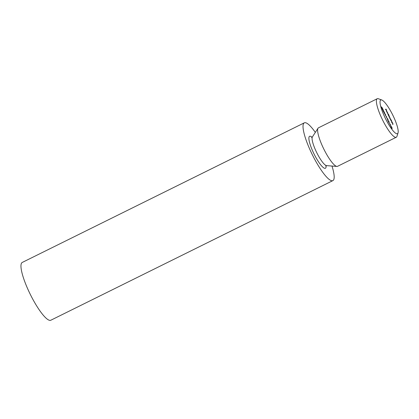 <?xml version="1.0" encoding="UTF-8"?>
<svg xmlns="http://www.w3.org/2000/svg" width="419" height="419" viewBox="0 0 419 419"><rect width="100%" height="100%" fill="white"/><g stroke="black" fill="none" stroke-linecap="round" stroke-linejoin="round"><path stroke-width="0.63" d="M390.246 124.401L389.712 124.317L390.34 124.202L390.398 125.47L391.404 126.37L390.995 126.936L391.173 126.297L390.309 125.538L390.246 124.401M389.754 123.935L389.272 122.956L389.754 123.935M387.889 120.593L389.052 121.578L389.073 123.013L387.889 120.593M386.48 117.718L386.507 116.382L386.596 117.655L387.58 118.577L386.596 117.655M386.119 116.519L385.637 115.539L386.119 116.519M384.815 113.937L385.758 114.816L385.25 114.418L385.585 115.503L384.815 113.937M381.599 107.06L382.526 108.254L381.824 107.332L382.191 108.505L381.552 107.693L381.332 106.85L382.081 108.275L381.599 107.06M392.132 122.987L392.441 122.594L393.038 124.312L392.713 124.165L392.839 123.511L392.132 122.987M392.718 124.181L392.991 124.024M391.184 121.044L391.487 120.651L392.084 122.364L391.76 122.222L391.885 121.568L391.184 121.044M391.765 122.238L392.037 122.081M391.147 120.143L391.336 120.342L390.917 120.504L390.168 118.462L391.147 120.143L390.822 120.305L391.226 120.112M387.245 113.004L387.722 112.549L387.245 113.004M386.412 110.82L387.229 112.491L386.276 110.888L386.554 110.747M397.385 133.703A18.803 4.054 63.7 0 0 398.05 132.86A18.803 4.054 63.7 0 0 392.744 115.021A18.803 4.054 63.7 0 0 381.782 99.989A18.803 4.054 63.7 0 0 384.501 116.576A18.803 4.054 63.7 0 0 397.385 133.703M385.548 109.542L386.009 109.092L386.617 110.333L386.061 109.343L386.381 110.427L385.826 109.438L385.548 109.542M388.549 114.853L388.911 114.984L388.324 115.209L387.575 113.167L388.272 114.062L388.549 114.853L388.224 115.01L388.801 114.754M388.586 115.749L388.895 115.356L390.063 118.21L389.728 118.069L389.885 117.482L389.099 116.796L389.256 116.204L388.586 115.749M389.733 118.09L389.885 117.482M389.11 116.812L389.256 116.204M383.16 110.244L382.427 109.485L382.311 108.511L383.029 109.249L383.176 110.239M384.014 111.684L383.327 110.312L384.129 111.91L383.207 110.894L383.731 112.103L382.882 110.37L383.898 111.742M384.846 113.324L384.223 112.046L384.961 113.549L384.694 113.298L384.757 113.785L384.139 112.973L383.893 112.056L384.747 113.371M387.743 119.97L387.151 118.76L388.287 119.975L388.057 120.473L387.722 120.253L388.046 119.85L387.428 119.19L387.8 119.949M391.257 127.083L392.2 127.963L391.692 127.565L392.027 128.654L391.257 127.083M398.05 132.86L396.976 136.311A21.484 4.635 -116.3 0 1 396.295 137.243A21.484 4.635 -116.3 0 1 396.212 137.275A21.484 4.635 -116.3 0 1 382.521 119.86A21.484 4.635 -116.3 0 1 377.231 98.727A21.484 4.635 -116.3 0 1 378.383 98.748L381.782 99.989M377.231 98.727L318.471 127.816A21.484 4.635 63.7 0 0 318.016 128.235A21.484 4.635 63.7 0 0 323.85 149.127A21.484 4.635 63.7 0 0 336.923 166.432A21.484 4.635 63.7 0 0 337.452 166.364A21.484 4.635 63.7 0 0 337.531 166.327L396.295 137.243M315.334 132.388A32.232 6.95 63.7 0 0 304.304 122.84A32.232 6.95 63.7 0 0 312.234 154.532A32.232 6.95 63.7 0 0 332.775 180.662A32.232 6.95 63.7 0 0 332.896 180.61A32.232 6.95 63.7 0 0 331.989 166.044M304.304 122.84L22.244 262.446A32.232 6.95 63.7 0 0 30.178 294.143A32.232 6.95 63.7 0 0 50.72 320.273A32.232 6.95 63.7 0 0 50.84 320.221L332.896 180.61M385.454 109.359L386.009 109.092M386.423 110.852L387.166 112.24L386.988 111.449M386.941 111.48L386.475 110.826M387.151 112.821L387.722 112.549M388.423 114.9L387.685 113.397L388.219 115M388.492 115.555L388.895 115.356M389.209 117.011L389.518 116.859M390.817 120.295L390.864 119.357M390.429 119.53L391.016 120.195M390.141 118.76L390.482 119.504M390.812 119.378L390.278 118.692M391.084 120.85L391.487 120.651M392.037 122.793L392.441 122.594M382.84 110.118L383.029 109.249M382.976 109.28L382.421 108.741L381.934 108.982M382.432 109.495L382.856 109.977M382.421 108.741L382.489 109.469M385.47 115.277L384.925 114.162L385.354 115.335M387.659 120.044L388.287 119.975M387.627 120.059L388.046 119.85M388.895 122.201L389.052 121.578M388.45 121.29L388.952 122.175M388.947 121.636L388.502 121.259M390.01 124.364L390.34 124.202M390.073 124.375L390.356 124.234M391.011 126.522L391.388 126.339M390.969 126.585L391.404 126.37M391.912 128.424L391.367 127.313L391.796 128.481M311.537 137.353L312.37 136.971A16.116 3.478 63.7 0 0 316.743 152.642A16.116 3.478 63.7 0 0 326.553 165.62L336.923 166.432M312.029 137.264A17.834 3.844 63.7 0 0 312.228 150.028A17.834 3.844 63.7 0 0 325.343 168.281A17.834 3.844 63.7 0 0 326.108 165.72M312.37 136.971L318.016 128.235M326.553 165.62L325.741 166.055M389.969 117.975L389.497 118.21M389.335 116.702L388.863 116.938M391.985 122.133L391.514 122.364M392.938 124.076L392.467 124.307"/></g></svg>
